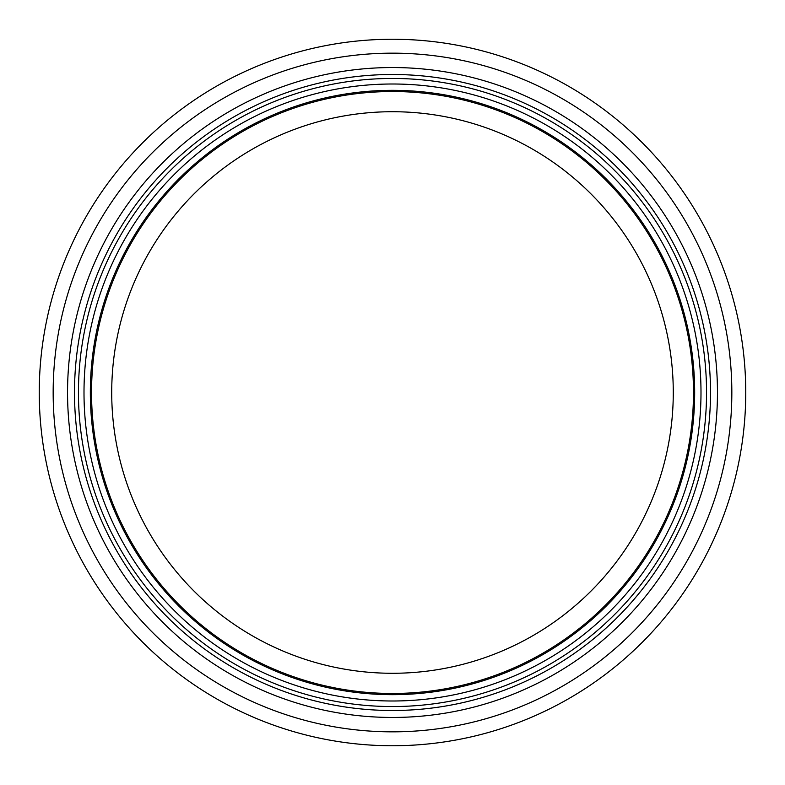 <?xml version="1.0" encoding="UTF-8"?>
<svg xmlns="http://www.w3.org/2000/svg" width="785" height="785" viewBox="0 0 785 785"><rect width="100%" height="100%" fill="white"/><g stroke="black" fill="none" stroke-linecap="round" stroke-linejoin="round"><path stroke-width="1.18" d="M673.275 392.5A280.775 280.775 0 0 1 252.113 635.664A280.775 280.775 0 0 1 252.113 149.336A280.775 280.775 0 0 1 673.275 392.5M693.479 392.5A300.979 300.979 0 0 1 242.015 653.149A300.979 300.979 0 0 1 242.015 131.851A300.979 300.979 0 0 1 693.479 392.5M694.666 392.5A302.166 302.166 0 0 1 241.417 654.18A302.166 302.166 0 0 1 241.417 130.82A302.166 302.166 0 0 1 694.666 392.5A302.166 302.166 0 0 1 241.417 654.18A302.166 302.166 0 0 1 241.417 130.82A302.166 302.166 0 0 1 694.666 392.5A302.166 302.166 0 0 1 241.417 654.18A302.166 302.166 0 0 1 241.417 130.82A302.166 302.166 0 0 1 694.666 392.5A302.166 302.166 0 0 1 241.417 654.18A302.166 302.166 0 0 1 241.417 130.82A302.166 302.166 0 0 1 694.666 392.5A302.166 302.166 0 0 1 241.417 654.18A302.166 302.166 0 0 1 241.417 130.82A302.166 302.166 0 0 1 694.666 392.5M710.504 392.5A318.003 318.003 0 0 1 233.498 667.898A318.003 318.003 0 0 1 233.498 117.102A318.003 318.003 0 0 1 710.504 392.5M745.75 392.5A353.25 353.25 0 0 1 215.875 698.424A353.25 353.25 0 0 1 215.875 86.576A353.25 353.25 0 0 1 745.75 392.5M700.995 392.5A308.495 308.495 0 0 1 238.248 659.665A308.495 308.495 0 0 1 238.248 125.335A308.495 308.495 0 0 1 700.995 392.5M706.539 392.5A314.039 314.039 0 0 1 235.48 664.473A314.039 314.039 0 0 1 235.48 120.527A314.039 314.039 0 0 1 706.539 392.5M717.461 392.5A324.961 324.961 0 0 1 230.025 673.922A324.961 324.961 0 0 1 230.025 111.078A324.961 324.961 0 0 1 717.461 392.5M731.836 392.5A339.336 339.336 0 0 1 222.832 686.375A339.336 339.336 0 0 1 222.832 98.625A339.336 339.336 0 0 1 731.836 392.5"/></g></svg>
